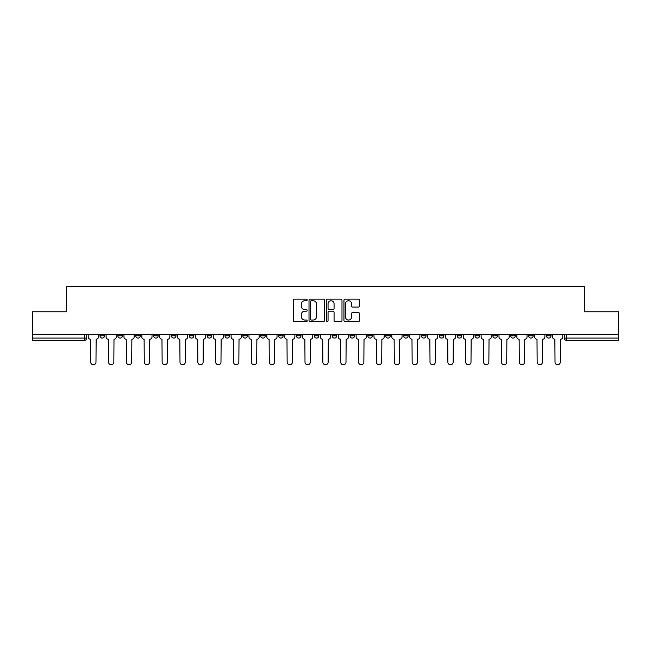 <?xml version="1.0" encoding="UTF-8"?>
<svg xmlns="http://www.w3.org/2000/svg" width="651" height="651" viewBox="0 0 651 651"><rect width="100%" height="100%" fill="white"/><g stroke="black" fill="none" stroke-linecap="round" stroke-linejoin="round"><path stroke-width="0.98" d="M307.182 299.94A0.789 0.789 0 0 0 306.401 299.151L294.455 299.151A1.123 1.123 0 0 0 293.332 300.274L293.332 320.504A1.123 1.123 0 0 0 294.455 321.627L306.401 321.627A0.789 0.789 0 0 0 307.182 320.837A0.789 0.789 0 0 0 306.401 320.056L304.855 320.056A3.597 3.597 0 0 1 301.258 316.459L301.258 314.775A3.597 3.597 0 0 1 304.855 311.178L306.401 311.178A0.789 0.789 0 0 0 307.182 310.389A0.789 0.789 0 0 0 306.401 309.599L304.855 309.599A3.597 3.597 0 0 1 301.258 306.003L301.258 304.318A3.597 3.597 0 0 1 304.855 300.721L306.401 300.721A0.789 0.789 0 0 0 307.182 299.94M546.441 335.802L546.441 334.541L546.441 335.802A2.287 2.287 0 0 0 548.736 338.089A2.287 2.287 0 0 1 546.441 335.802L551.023 335.802A2.287 2.287 0 0 1 548.736 338.089A2.287 2.287 0 0 0 551.023 335.802L551.023 334.541M528.588 334.541L528.588 335.802L533.161 335.802A2.287 2.287 0 0 1 530.874 338.089A2.287 2.287 0 0 1 528.588 335.802L528.588 334.541M457.148 335.802L457.148 334.541L457.148 335.802A2.287 2.287 0 0 0 459.443 338.089A2.287 2.287 0 0 1 457.148 335.802L461.73 335.802A2.287 2.287 0 0 1 459.443 338.089A2.287 2.287 0 0 0 461.73 335.802L461.73 334.541L461.73 335.802M296.425 334.541L296.425 335.802L300.998 335.802A2.287 2.287 0 0 1 298.711 338.089A2.287 2.287 0 0 1 296.425 335.802L296.425 334.541M242.847 334.541L242.847 335.802L247.429 335.802A2.287 2.287 0 0 1 245.134 338.089A2.287 2.287 0 0 1 242.847 335.802L242.847 334.541M207.132 334.541L207.132 335.802L211.705 335.802A2.287 2.287 0 0 1 209.419 338.089A2.287 2.287 0 0 1 207.132 335.802L207.132 334.541M189.27 334.541L189.27 335.802L193.852 335.802A2.287 2.287 0 0 1 191.557 338.089A2.287 2.287 0 0 1 189.27 335.802L189.27 334.541M153.555 334.541L153.555 335.802L158.136 335.802A2.287 2.287 0 0 1 155.841 338.089A2.287 2.287 0 0 1 153.555 335.802L153.555 334.541M358.343 307.077A1.123 1.123 0 0 0 359.466 305.954L359.466 300.274A1.123 1.123 0 0 0 358.343 299.151L345.079 299.151A1.123 1.123 0 0 0 343.956 300.274L343.956 320.504A1.123 1.123 0 0 0 345.079 321.627L358.343 321.627A1.123 1.123 0 0 0 359.466 320.504L359.466 313.644A1.123 1.123 0 0 0 358.343 312.521L352.663 312.521A1.123 1.123 0 0 0 351.54 313.644L351.54 317.045A3.003 3.003 0 0 1 348.537 320.056A3.003 3.003 0 0 1 345.526 317.045L345.526 303.732A3.003 3.003 0 0 1 348.537 300.721A3.003 3.003 0 0 1 351.54 303.732L351.54 305.954A1.123 1.123 0 0 0 352.663 307.077L358.343 307.077M32.55 334.541L32.55 311.764L66.662 311.764L66.662 286.237L584.338 286.237L584.338 311.764L618.45 311.764L618.45 334.541L32.55 334.541L32.55 338.089L86.697 338.089L86.697 334.541L86.697 338.089A2.287 2.287 0 0 1 84.41 340.383L32.55 340.383L32.55 338.089M324.515 300.274A1.123 1.123 0 0 0 323.392 299.151L310.136 299.151A1.123 1.123 0 0 0 309.013 300.274L309.013 320.504A1.123 1.123 0 0 0 310.136 321.627L323.392 321.627A1.123 1.123 0 0 0 324.515 320.504L324.515 300.274M327.608 299.151L340.864 299.151A1.123 1.123 0 0 1 341.987 300.274L341.987 320.504A1.123 1.123 0 0 1 340.864 321.627L335.192 321.627A1.123 1.123 0 0 1 334.069 320.504L334.069 312.301A1.123 1.123 0 0 0 332.946 311.178L329.178 311.178A1.123 1.123 0 0 0 328.055 312.301L328.055 320.837A0.789 0.789 0 0 1 327.266 321.627A0.789 0.789 0 0 1 326.485 320.837L326.485 300.274A1.123 1.123 0 0 1 327.608 299.151M564.303 334.541L564.303 338.089L618.45 338.089L618.45 340.383L566.59 340.383A2.287 2.287 0 0 1 564.303 338.089L564.303 334.541M618.45 334.541L618.45 338.089M533.161 334.541L533.161 335.802L533.161 334.541M510.726 334.541L510.726 335.802L515.307 335.802L515.307 334.541L515.307 335.802A2.287 2.287 0 0 1 513.012 338.089A2.287 2.287 0 0 1 510.726 335.802A2.287 2.287 0 0 0 513.012 338.089M497.445 334.541L497.445 335.802A2.287 2.287 0 0 1 495.159 338.089A2.287 2.287 0 0 1 492.864 335.802L497.445 335.802M492.864 334.541L492.864 335.802M475.01 334.541L475.01 335.802L479.592 335.802L479.592 334.541L479.592 335.802A2.287 2.287 0 0 1 477.297 338.089A2.287 2.287 0 0 1 475.01 335.802A2.287 2.287 0 0 0 477.297 338.089M439.295 334.541L439.295 335.802L443.868 335.802L443.868 334.541L443.868 335.802A2.287 2.287 0 0 1 441.581 338.089A2.287 2.287 0 0 1 439.295 335.802A2.287 2.287 0 0 0 441.581 338.089M426.014 335.802L426.014 334.541L426.014 335.802A2.287 2.287 0 0 1 423.72 338.089A2.287 2.287 0 0 1 421.433 335.802L426.014 335.802A2.287 2.287 0 0 1 423.72 338.089M421.433 334.541L421.433 335.802M408.153 334.541L408.153 335.802A2.287 2.287 0 0 1 405.866 338.089A2.287 2.287 0 0 1 403.571 335.802L408.153 335.802A2.287 2.287 0 0 1 405.866 338.089M403.571 334.541L403.571 335.802M390.291 334.541L390.291 335.802A2.287 2.287 0 0 1 388.004 338.089A2.287 2.287 0 0 1 385.717 335.802L390.291 335.802M385.717 334.541L385.717 335.802M372.437 334.541L372.437 335.802A2.287 2.287 0 0 1 370.15 338.089A2.287 2.287 0 0 1 367.856 335.802L372.437 335.802M367.856 334.541L367.856 335.802M354.575 334.541L354.575 335.802A2.287 2.287 0 0 1 352.289 338.089A2.287 2.287 0 0 1 350.002 335.802L354.575 335.802M350.002 334.541L350.002 335.802M336.722 334.541L336.722 335.802A2.287 2.287 0 0 1 334.427 338.089A2.287 2.287 0 0 1 332.14 335.802A2.287 2.287 0 0 0 334.427 338.089M332.14 334.541L332.14 335.802L336.722 335.802M318.86 334.541L318.86 335.802A2.287 2.287 0 0 1 316.573 338.089A2.287 2.287 0 0 1 314.278 335.802A2.287 2.287 0 0 0 316.573 338.089M314.278 334.541L314.278 335.802L318.86 335.802M300.998 334.541L300.998 335.802A2.287 2.287 0 0 1 298.711 338.089M283.144 334.541L283.144 335.802A2.287 2.287 0 0 1 280.85 338.089A2.287 2.287 0 0 1 278.563 335.802L283.144 335.802M278.563 334.541L278.563 335.802M265.282 334.541L265.282 335.802A2.287 2.287 0 0 1 262.996 338.089A2.287 2.287 0 0 1 260.709 335.802L265.282 335.802L265.282 334.541M260.709 334.541L260.709 335.802M247.429 334.541L247.429 335.802M229.567 334.541L229.567 335.802A2.287 2.287 0 0 1 227.28 338.089A2.287 2.287 0 0 1 224.986 335.802L229.567 335.802L229.567 334.541M224.986 334.541L224.986 335.802M211.705 334.541L211.705 335.802L211.705 334.541M193.852 335.802L193.852 334.541L193.852 335.802A2.287 2.287 0 0 1 191.557 338.089M175.99 334.541L175.99 335.802A2.287 2.287 0 0 1 173.703 338.089A2.287 2.287 0 0 1 171.408 335.802A2.287 2.287 0 0 0 173.703 338.089A2.287 2.287 0 0 0 175.99 335.802L175.99 334.541M171.408 334.541L171.408 335.802L175.99 335.802M158.136 334.541L158.136 335.802M140.274 334.541L140.274 335.802A2.287 2.287 0 0 1 137.988 338.089A2.287 2.287 0 0 1 135.693 335.802A2.287 2.287 0 0 0 137.988 338.089A2.287 2.287 0 0 0 140.274 335.802L135.693 335.802L135.693 334.541M117.839 334.541L117.839 335.802L122.412 335.802L122.412 334.541L122.412 335.802A2.287 2.287 0 0 1 120.126 338.089A2.287 2.287 0 0 1 117.839 335.802A2.287 2.287 0 0 0 120.126 338.089M99.977 334.541L99.977 335.802L104.559 335.802L104.559 334.541L104.559 335.802A2.287 2.287 0 0 1 102.264 338.089A2.287 2.287 0 0 1 99.977 335.802A2.287 2.287 0 0 0 102.264 338.089M84.41 334.541L84.41 340.383A2.287 2.287 0 0 0 86.697 338.089M311.373 300.721A0.789 0.789 0 0 0 310.584 301.511L310.584 319.267A0.789 0.789 0 0 0 311.373 320.056L313.001 320.056A3.597 3.597 0 0 0 316.598 316.459L316.598 304.318A3.597 3.597 0 0 0 313.001 300.721L311.373 300.721M334.069 303.789A3.003 3.003 0 0 0 331.066 300.778A3.003 3.003 0 0 0 328.055 303.789L328.055 308.476A1.123 1.123 0 0 0 329.178 309.599L332.946 309.599A1.123 1.123 0 0 0 334.069 308.476L334.069 303.789M88.243 334.541L88.243 336.949A2.287 2.287 0 0 0 90.53 339.236L90.709 362.135A2.637 2.637 0 0 0 93.337 364.763A2.637 2.637 0 0 0 95.974 362.135L96.145 339.236A2.287 2.287 0 0 0 98.431 336.949L98.431 334.541M106.105 334.541L106.105 336.949A2.287 2.287 0 0 0 108.391 339.236L108.562 362.135A2.637 2.637 0 0 0 111.199 364.763A2.637 2.637 0 0 0 113.827 362.135L113.998 339.236A2.287 2.287 0 0 0 116.293 336.949L116.293 334.541M123.959 334.541L123.959 336.949A2.287 2.287 0 0 0 126.253 339.236L126.424 362.135A2.637 2.637 0 0 0 129.053 364.763A2.637 2.637 0 0 0 131.689 362.135L131.86 339.236A2.287 2.287 0 0 0 134.147 336.949L134.147 334.541M141.82 334.541L141.82 336.949A2.287 2.287 0 0 0 144.107 339.236L144.278 362.135A2.637 2.637 0 0 0 146.914 364.763A2.637 2.637 0 0 0 149.543 362.135L149.722 339.236A2.287 2.287 0 0 0 152.008 336.949L152.008 334.541M159.682 334.541L159.682 336.949A2.287 2.287 0 0 0 161.969 339.236L162.14 362.135A2.637 2.637 0 0 0 164.776 364.763A2.637 2.637 0 0 0 167.405 362.135L167.576 339.236A2.287 2.287 0 0 0 169.87 336.949L169.87 334.541M177.536 334.541L177.536 336.949A2.287 2.287 0 0 0 179.822 339.236L180.001 362.135A2.637 2.637 0 0 0 182.63 364.763A2.637 2.637 0 0 0 185.266 362.135L185.437 339.236A2.287 2.287 0 0 0 187.724 336.949L187.724 334.541M195.398 334.541L195.398 336.949A2.287 2.287 0 0 0 197.684 339.236L197.855 362.135A2.637 2.637 0 0 0 200.492 364.763A2.637 2.637 0 0 0 203.12 362.135L203.291 339.236A2.287 2.287 0 0 0 205.586 336.949L205.586 334.541M213.251 334.541L213.251 336.949A2.287 2.287 0 0 0 215.546 339.236L215.717 362.135A2.637 2.637 0 0 0 218.345 364.763A2.637 2.637 0 0 0 220.982 362.135L221.153 339.236A2.287 2.287 0 0 0 223.439 336.949L223.439 334.541M231.113 334.541L231.113 336.949A2.287 2.287 0 0 0 233.4 339.236L233.571 362.135A2.637 2.637 0 0 0 236.207 364.763A2.637 2.637 0 0 0 238.844 362.135L239.015 339.236A2.287 2.287 0 0 0 241.301 336.949L241.301 334.541M248.975 334.541L248.975 336.949A2.287 2.287 0 0 0 251.262 339.236L251.432 362.135A2.637 2.637 0 0 0 254.069 364.763A2.637 2.637 0 0 0 256.697 362.135L256.868 339.236A2.287 2.287 0 0 0 259.163 336.949L259.163 334.541M266.829 334.541L266.829 336.949A2.287 2.287 0 0 0 269.123 339.236L269.294 362.135A2.637 2.637 0 0 0 271.923 364.763A2.637 2.637 0 0 0 274.559 362.135L274.73 339.236A2.287 2.287 0 0 0 277.017 336.949L277.017 334.541M284.69 334.541L284.69 336.949A2.287 2.287 0 0 0 286.977 339.236L287.148 362.135A2.637 2.637 0 0 0 289.785 364.763A2.637 2.637 0 0 0 292.413 362.135L292.584 339.236A2.287 2.287 0 0 0 294.879 336.949L294.879 334.541M302.544 334.541L302.544 336.949A2.287 2.287 0 0 0 304.839 339.236L305.01 362.135A2.637 2.637 0 0 0 307.638 364.763A2.637 2.637 0 0 0 310.275 362.135L310.446 339.236A2.287 2.287 0 0 0 312.732 336.949L312.732 334.541M320.406 334.541L320.406 336.949A2.287 2.287 0 0 0 322.693 339.236L322.863 362.135A2.637 2.637 0 0 0 325.5 364.763A2.637 2.637 0 0 0 328.137 362.135L328.307 339.236A2.287 2.287 0 0 0 330.594 336.949L330.594 334.541M338.268 334.541L338.268 336.949A2.287 2.287 0 0 0 340.554 339.236L340.725 362.135A2.637 2.637 0 0 0 343.362 364.763A2.637 2.637 0 0 0 345.99 362.135L346.161 339.236A2.287 2.287 0 0 0 348.456 336.949L348.456 334.541M356.121 334.541L356.121 336.949A2.287 2.287 0 0 0 358.416 339.236L358.587 362.135A2.637 2.637 0 0 0 361.215 364.763A2.637 2.637 0 0 0 363.852 362.135L364.023 339.236A2.287 2.287 0 0 0 366.31 336.949L366.31 334.541M373.983 334.541L373.983 336.949A2.287 2.287 0 0 0 376.27 339.236L376.441 362.135A2.637 2.637 0 0 0 379.077 364.763A2.637 2.637 0 0 0 381.706 362.135L381.877 339.236A2.287 2.287 0 0 0 384.171 336.949L384.171 334.541M391.837 334.541L391.837 336.949A2.287 2.287 0 0 0 394.132 339.236L394.303 362.135A2.637 2.637 0 0 0 396.931 364.763A2.637 2.637 0 0 0 399.568 362.135L399.738 339.236A2.287 2.287 0 0 0 402.025 336.949L402.025 334.541M409.699 334.541L409.699 336.949A2.287 2.287 0 0 0 411.985 339.236L412.156 362.135A2.637 2.637 0 0 0 414.793 364.763A2.637 2.637 0 0 0 417.429 362.135L417.6 339.236A2.287 2.287 0 0 0 419.887 336.949L419.887 334.541M427.561 334.541L427.561 336.949A2.287 2.287 0 0 0 429.847 339.236L430.018 362.135A2.637 2.637 0 0 0 432.655 364.763A2.637 2.637 0 0 0 435.283 362.135L435.454 339.236A2.287 2.287 0 0 0 437.749 336.949L437.749 334.541M445.414 334.541L445.414 336.949A2.287 2.287 0 0 0 447.709 339.236L447.88 362.135A2.637 2.637 0 0 0 450.508 364.763A2.637 2.637 0 0 0 453.145 362.135L453.316 339.236A2.287 2.287 0 0 0 455.602 336.949L455.602 334.541M463.276 334.541L463.276 336.949A2.287 2.287 0 0 0 465.563 339.236L465.734 362.135A2.637 2.637 0 0 0 468.37 364.763A2.637 2.637 0 0 0 470.998 362.135L471.178 339.236A2.287 2.287 0 0 0 473.464 336.949L473.464 334.541M481.13 334.541L481.13 336.949A2.287 2.287 0 0 0 483.424 339.236L483.595 362.135A2.637 2.637 0 0 0 486.224 364.763A2.637 2.637 0 0 0 488.86 362.135L489.031 339.236A2.287 2.287 0 0 0 491.318 336.949L491.318 334.541M498.992 334.541L498.992 336.949A2.287 2.287 0 0 0 501.278 339.236L501.457 362.135A2.637 2.637 0 0 0 504.086 364.763A2.637 2.637 0 0 0 506.722 362.135L506.893 339.236A2.287 2.287 0 0 0 509.18 336.949L509.18 334.541M516.853 334.541L516.853 336.949A2.287 2.287 0 0 0 519.14 339.236L519.311 362.135A2.637 2.637 0 0 0 521.947 364.763A2.637 2.637 0 0 0 524.576 362.135L524.747 339.236A2.287 2.287 0 0 0 527.041 336.949L527.041 334.541M534.707 334.541L534.707 336.949A2.287 2.287 0 0 0 537.002 339.236L537.173 362.135A2.637 2.637 0 0 0 539.801 364.763A2.637 2.637 0 0 0 542.438 362.135L542.608 339.236A2.287 2.287 0 0 0 544.895 336.949L544.895 334.541M552.569 334.541L552.569 336.949A2.287 2.287 0 0 0 554.855 339.236L555.026 362.135A2.637 2.637 0 0 0 557.663 364.763A2.637 2.637 0 0 0 560.291 362.135L560.47 339.236A2.287 2.287 0 0 0 562.757 336.949L562.757 334.541M566.59 334.541L566.59 340.383"/></g></svg>
